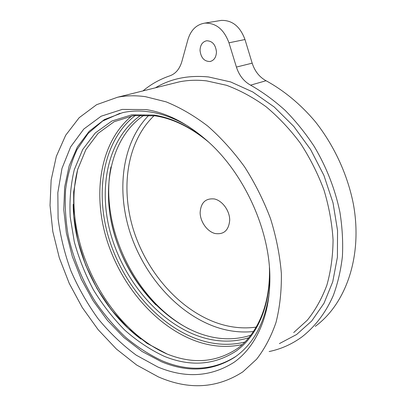 <?xml version="1.0" encoding="UTF-8"?>
<svg xmlns="http://www.w3.org/2000/svg" width="406" height="406" viewBox="0 0 406 406"><rect width="100%" height="100%" fill="white"/><g stroke="black" fill="none" stroke-linecap="round" stroke-linejoin="round"><path stroke-width="0.61" d="M214.957 233.496C207.121 231.45 200.29 221.828 200.138 212.744C200.782 202.645 205.558 198.057 214.459 198.97C222.442 200.731 229.72 210.765 229.715 220.123C228.766 230.369 223.848 234.825 214.957 233.496M269.269 292.909C264.945 323.003 253.303 344.532 234.343 357.488C212.084 371.287 187.775 372.703 161.421 361.736L142.07 351.489L123.921 337.518L107.473 320.42L93.162 300.81L81.337 279.303L72.329 256.516L66.396 233.09L63.778 209.699L64.656 187.044L69.167 165.887L77.353 147.028L89.163 131.311L104.388 119.582L122.642 112.65C131.361 110.726 140.643 110.513 150.479 112.01C163.055 113.969 175.788 118.826 188.688 126.586M236.937 355.626L235.46 356.661C213.206 370.465 188.907 371.901 162.567 360.975C149.641 354.961 137.324 347.059 125.606 337.279C114.38 326.607 104.225 314.645 95.136 301.404C82.382 280.861 73.146 258.201 68.106 234.998C65.518 219.509 64.686 204.35 65.615 189.521C67.584 175.077 71.41 161.735 77.089 149.489L88.143 133.437L102.556 121.11L119.988 113.284M157.863 367.014L136.198 355.148C122.368 344.933 109.681 332.808 98.14 318.776C87.417 303.901 78.358 287.976 70.964 270.99C64.63 253.648 60.342 236.145 58.094 218.469L57.835 192.642L61.986 168.409L70.659 146.835L83.798 129.052L101.155 116.212L122.201 109.412L146.069 109.564C166.683 112.761 187.054 123.175 207.192 140.796C244.042 173.093 270 229.994 269.873 278.186C270.081 316.32 255.765 346.952 234.044 362.304C210.836 376.976 185.446 378.544 157.863 367.014M158.315 376.869L136.655 365.014L116.42 349.053L98.145 329.677L82.291 307.565L69.238 283.393L59.317 257.846L52.826 231.613L50.029 205.426L51.141 180.056L56.338 156.356L65.696 135.239L79.19 117.684L96.618 104.692L117.552 97.242C126.342 95.517 135.655 95.334 145.48 96.684L166.1 101.85C180.178 107.554 194.053 115.629 207.74 126.073C221.072 137.796 233.359 151.402 244.605 166.886C255.014 183.228 263.661 200.503 270.548 218.722C276.273 237.16 279.876 255.384 281.363 273.4C281.612 290.965 279.83 307.301 276.019 322.41C271.142 336.564 264.671 348.835 256.597 359.224L242.839 371.866C217.002 388.491 188.826 390.161 158.315 376.869M219.524 20.691L221.245 20.407C232.237 20.087 240.149 26.461 244.98 39.529L228.964 42.803C223.975 29.379 215.931 22.817 204.827 23.112C196.479 24.507 190.84 30.014 187.907 39.626L181.847 61.6C179.635 68.984 175.671 73.714 169.957 75.79C159.898 79.226 150.9 84.265 142.968 90.914M269.142 351.54C280.967 349.114 291.929 344.217 302.034 336.843C314.96 326.744 325.683 312.813 333.275 295.563C337.741 283.51 340.781 270.498 342.4 256.531C343.146 242.159 342.319 227.39 339.918 212.221C335.107 189.14 326.546 167.221 314.234 146.459C305.53 133.239 295.847 121.221 285.19 110.402C274.116 100.409 262.575 91.989 250.573 85.153C243.823 81.393 239.104 75.369 236.414 67.071L252.177 63.163C254.78 71.238 259.404 77.094 266.047 80.733C283.799 90.401 300.607 104.261 315.208 121.556C334.067 145.358 347.556 174.534 353.393 204.147C362.913 256.409 345.79 304.028 315.254 326.358M228.964 42.803L236.414 67.071M200.036 50.491C200.945 57.84 204.289 61.514 210.069 61.514C214.089 60.443 216.215 57.246 216.454 51.922C215.611 44.635 212.333 40.915 206.634 40.767C202.432 41.788 200.234 45.03 200.036 50.491M244.98 39.529L252.177 63.163M154.102 115.68C126.941 141.542 120.379 187.587 133.396 229.689C146.581 271.817 178.579 309.057 216.251 322.704C229.689 327.48 243.052 328.946 256.338 327.099M148.977 115.121C122.176 142.374 116.314 189.323 129.91 232.049C143.694 274.801 176.214 312.493 214.5 326.536C227.558 331.235 240.585 332.895 253.583 331.509M131.874 115.877C100.932 141.136 92.619 190.754 105.905 236.81C119.349 282.931 153.432 324.602 193.774 340.279C210.206 346.557 226.386 347.983 242.306 344.572M189.171 329.022C135.041 301.039 99.15 226.162 110.98 166.866M167.064 354.012C103.86 326.343 60.113 234.785 77.901 168.708M109.848 213.84C115.654 249.132 131.021 279.516 155.95 304.997M141.273 114.944C108.397 137.223 97.983 186.055 110.173 231.988C122.485 278.003 156.269 320.019 196.418 335.376C214.409 342.131 231.907 342.913 248.914 337.721M135.457 115.365C103.926 139.72 94.963 189.064 107.9 235.033C120.983 281.074 154.955 322.795 195.215 338.34C212.115 344.75 228.69 345.988 244.95 342.06M118.785 318.746C96.024 292.533 81.535 262.403 75.313 228.36M73.192 204.396C73.496 254.334 101.023 309.468 140.943 339.076M205.675 139.456C188.643 125.961 171.515 117.841 154.29 115.096L131.793 114.817L111.853 121.034L95.303 132.945L82.682 149.545L74.268 169.764C70.72 184.669 69.365 200.371 70.197 216.88L74.293 241.803C78.891 258.434 85.285 274.466 93.471 289.909C102.571 304.774 113.03 318.208 124.85 330.21C137.299 341.177 150.499 349.911 164.445 356.412C190.617 366.953 214.591 365.116 236.378 350.901C256.749 336.097 270 307.103 269.67 271.441M293.705 332.555L307.296 320.217C315.315 310.245 321.826 298.618 326.825 285.337C330.824 271.238 332.905 256.11 333.062 239.951C332.052 223.437 329.027 206.811 323.988 190.079C317.837 173.575 309.981 157.975 300.415 143.272C290.031 129.362 278.577 117.177 266.057 106.717C253.151 97.415 239.961 90.269 226.487 85.28L206.603 80.88C197.077 79.799 187.988 80.124 179.33 81.855L171.814 83.727M279.389 343.618L296.624 334.498L311.737 320.968L324.008 303.241L332.753 281.759L337.401 257.211L337.548 230.537L333.027 202.863L323.927 175.443L310.631 149.56L293.766 126.393L274.172 106.951L252.791 91.979L230.618 81.931L208.603 76.962C188.475 74.988 170.733 78.612 155.376 87.823M250.573 85.153L266.047 80.733M234.343 357.488L235.46 356.661M250.933 335.199C234.196 340.573 216.84 339.908 198.854 333.204C159.116 318.101 125.358 276.197 113.244 230.354C101.201 184.578 112 136.218 144.48 114.918M75.161 227.406C81.352 262.312 96.207 293.102 119.714 319.776M269.411 267.437C270.629 303.622 257.911 333.072 238.099 348.043C216.926 362.472 193.297 364.481 167.201 354.068L146.962 343.309L128.083 328.271L111.219 309.712L96.938 288.407L85.686 265.154L77.856 240.758L73.755 216.073L73.643 192.002L77.668 169.505L85.879 149.601L98.14 133.335L114.162 121.709L133.462 115.624L155.341 115.862M208.552 142.029C190.972 127.464 173.326 118.755 155.62 115.908M117.552 97.242L171.829 83.722M110.752 167.937L110.711 168.317M187.668 328.221L188.039 328.459M210.069 61.514L210.694 61.372M204.827 23.112L221.245 20.407"/></g></svg>
